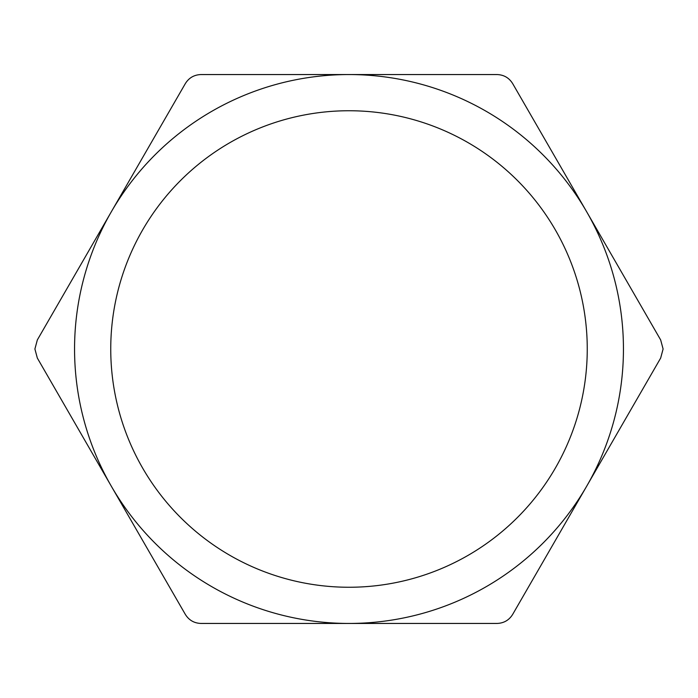 <?xml version="1.0" encoding="UTF-8"?>
<svg xmlns="http://www.w3.org/2000/svg" width="698" height="698" viewBox="0 0 698 698"><rect width="100%" height="100%" fill="white"/><g stroke="black" fill="none" stroke-linecap="round" stroke-linejoin="round"><path stroke-width="1.05" d="M587.254 349A238.254 238.254 0 0 1 349 587.254A238.254 238.254 0 0 1 110.746 349A238.254 238.254 0 0 1 349 110.746A238.254 238.254 0 0 1 587.254 349M623.445 349A274.445 274.445 0 0 0 586.678 211.782L512.672 83.603C509.051 77.792 503.825 74.782 497.002 74.555L200.998 74.555C194.157 74.791 188.931 77.81 185.328 83.603L37.326 339.952L34.9 349L37.326 358.048L185.328 614.397C188.949 620.208 194.175 623.218 200.998 623.445L497.002 623.445C503.843 623.209 509.069 620.19 512.672 614.397L660.674 358.048L663.1 349L660.674 339.952L586.678 211.782A274.445 274.445 0 0 0 111.322 211.782A274.445 274.445 0 0 0 349 623.445A274.445 274.445 0 0 0 623.445 349"/></g></svg>
